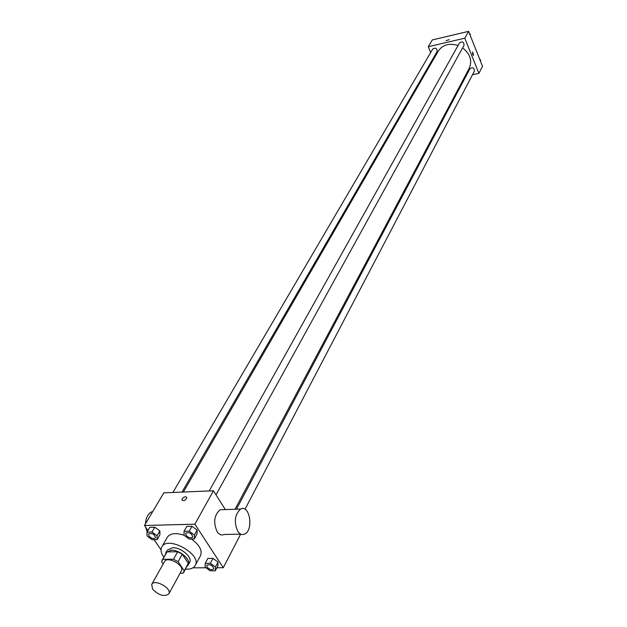 <?xml version="1.0" encoding="UTF-8"?>
<svg xmlns="http://www.w3.org/2000/svg" width="627" height="627" viewBox="0 0 627 627"><rect width="100%" height="100%" fill="white"/><g stroke="black" fill="none" stroke-linecap="round" stroke-linejoin="round"><path stroke-width="0.94" d="M152.588 589.153L151.695 584.419C154.438 578.517 172.354 588.455 168.804 593.91C164.298 597.022 158.89 595.438 152.588 589.153M151.695 584.419L164.517 561.604C167.307 555.655 184.926 565.421 181.352 570.938L168.804 593.91M180.074 573.29L182.998 573.282L184.244 570.813L178.092 561.698L173.483 559.229L162.808 559.323L161.625 561.823L163.145 564.049M173.483 559.229L177.645 551.76L167.009 551.893L162.808 559.323M162.087 560.224L167.009 551.893M177.645 551.76L182.23 554.213L178.092 561.698M183.813 572.271L188.327 563.312L182.23 554.213M187.073 566.283L188.257 564.966C191.556 560.029 179.73 549.73 171.21 550.192L165.928 552.591L165.442 554.292M165.928 552.591L167.315 550.138L172.597 547.732C181.101 547.253 192.912 557.544 189.605 562.49L188.257 564.966M188.327 563.312L184.244 570.813M163.835 557.129L163.42 556.533C160.951 552.802 160.41 549.613 161.797 546.963C167.401 535.074 202.333 554.433 195.224 565.491C193.594 568.219 190.365 569.441 185.514 569.144M161.797 546.963L167.338 537.237C170.207 533.24 175.772 532.574 184.032 535.239L189.142 539.024L194.331 538.922L194.394 535.003L189.236 531.179L184.04 531.296L184.009 535.223M191.392 538.977C199.433 544.894 202.482 550.443 200.53 555.632L195.224 565.491M194.331 538.922L197.035 534.008L197.105 530.089L191.972 526.272L186.783 526.406L184.04 531.296M215.304 570.782L217.882 565.836L218.024 562.09L212.992 558.367L207.843 558.414L205.225 563.344L205.123 567.09L210.155 570.797L215.304 570.782L215.437 567.043L210.382 563.312L205.225 563.344M216.895 567.741L223.283 567.709L194.879 524.188L144.469 525.497L147.901 530.544M154.117 539.675L161.037 549.84M192.881 567.843L206.064 567.788M157.134 539.62L159.916 534.792L159.869 530.944L154.791 527.205L149.79 527.331L146.969 532.135L147.063 535.983L152.134 539.714L157.134 539.62L157.071 535.779L151.977 532.025L146.969 532.135M225.312 509.571L213.439 490.769L163.819 492.853L144.469 525.497M213.439 490.769L194.879 524.188M182.167 498.841C184.173 496.639 185.717 496.216 186.799 497.579C185.443 500.495 183.797 501.286 181.877 499.954L182.167 498.841C184.173 496.639 185.717 496.216 186.799 497.579C185.443 500.495 183.797 501.286 181.877 499.954L182.167 498.849M240.635 534.149L223.283 567.709M240.831 534.141L224.098 534.486C221.472 535.607 219.121 534.659 217.052 531.649C213.141 522.33 214.168 515.026 220.116 509.743L223.894 509.618M152.714 511.585L151.373 511.993C147.847 513.913 145.895 517.824 145.511 523.733M145.762 527.401L147.157 531.814M237.688 531.194C233.793 521.774 234.78 514.406 240.643 509.077C249.718 504.022 253.904 530.128 244.655 534.063C242.061 535.192 239.741 534.235 237.688 531.194M183.39 492.03L438.257 51.124C442.678 44.729 449.277 42.855 458.055 45.497M462.608 47.864C470.203 53.906 472.421 60.725 469.247 68.304L235.047 509.257M209.238 490.941L459.575 42.769C462.42 41.147 463.917 41.978 464.043 45.254L216.017 494.852M172.895 492.469L432.763 48.961C435.6 47.448 437.05 48.303 437.129 51.524L181.995 492.085M236.442 509.21L469.976 68.649C472.75 67.011 474.247 67.787 474.459 70.992L245.008 509.273M472.499 74.738L478.903 73.343L464.803 38.184L428.265 46.735L430.678 52.519M433.139 58.405L433.523 59.314M464.96 76.376L466.002 76.149M478.903 73.343L482.531 66.329L468.596 31.35L464.803 38.184M468.596 31.35L432.293 39.94L428.265 46.735M446.056 40.669L449.316 39.65L446.056 40.669M472.64 54.533L472.68 51.923L473.534 55.395L472.64 54.533L473.534 55.395L472.68 51.923M480.431 61.054L480.619 60.043L479.726 59.283M480.619 60.043L480.282 60.686M470.211 35.386L470.391 34.36L469.49 33.576M470.391 34.36L470.046 34.979M206.769 565.193L206.769 565.193C210.39 564.002 212.725 565.24 213.776 568.932L213.76 568.948C211.863 570.327 209.637 569.708 207.075 567.106L206.761 565.209C210.382 564.018 212.71 565.264 213.76 568.948M217.882 565.836L218.024 562.09L215.437 567.043M218.024 562.09L212.992 558.367L210.382 563.312M212.992 558.367L207.843 558.414M148.607 533.914L148.615 533.898C152.298 532.84 154.587 534.157 155.496 537.848L155.48 537.872C153.631 539.165 151.452 538.53 148.952 535.967L148.607 533.914C152.283 532.856 154.579 534.173 155.48 537.872M159.916 534.792L159.869 530.944L157.071 535.779M159.869 530.944L154.791 527.205L151.977 532.025M154.791 527.205L149.79 527.331M185.655 533.169L185.663 533.146C189.401 531.955 191.76 533.263 192.724 537.065L192.716 537.088C190.788 538.483 188.539 537.848 185.968 535.199L185.655 533.169C189.393 531.978 191.744 533.287 192.716 537.088M197.035 534.008L197.105 530.089L194.394 535.003M197.105 530.089L191.972 526.272L189.236 531.179M191.972 526.272L186.783 526.406M152.494 511.953L151.373 511.993M220.116 509.743L240.643 509.077"/></g></svg>
